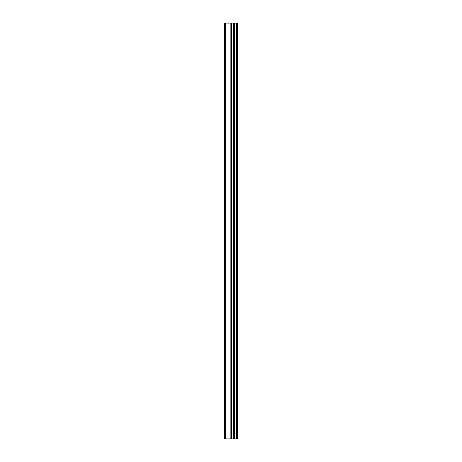 <?xml version="1.0" encoding="UTF-8"?>
<svg xmlns="http://www.w3.org/2000/svg" width="462" height="462" viewBox="0 0 462 462"><rect width="100%" height="100%" fill="white"/><g stroke="black" fill="none" stroke-linecap="round" stroke-linejoin="round"><path stroke-width="0.69" d="M224.561 438.9L231.104 438.9L231.104 23.1L224.561 23.1L224.561 438.9M231.104 438.9L237.439 438.9L237.439 23.1L231.104 23.1M236.394 438.9L236.394 23.1M233.628 438.9L233.628 23.1L233.628 438.9M231.889 438.9L231.889 23.1M225.635 438.9L225.635 23.1M234.656 438.9L234.656 23.1M234.419 438.9L234.419 23.1M233.755 438.9L233.755 23.1M231.768 438.9L231.768 23.1M230.867 438.9L230.867 23.1"/></g></svg>
